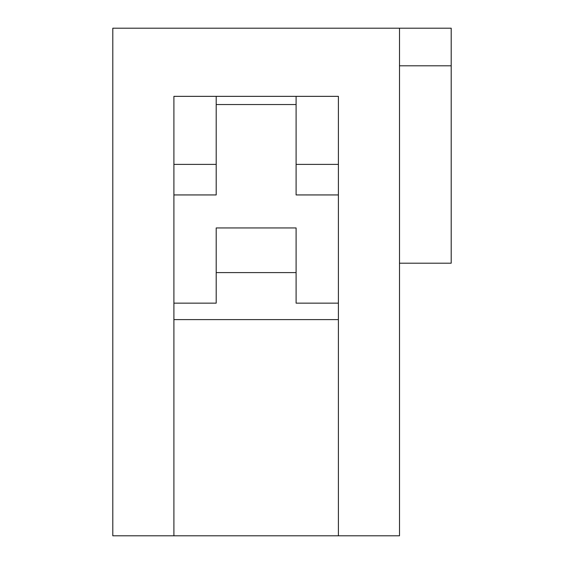<?xml version="1.0" encoding="UTF-8"?>
<svg xmlns="http://www.w3.org/2000/svg" width="564" height="564" viewBox="0 0 564 564"><rect width="100%" height="100%" fill="white"/><g stroke="black" fill="none" stroke-linecap="round" stroke-linejoin="round"><path stroke-width="0.85" d="M399.502 28.2L399.502 535.8L112.8 535.8L112.8 28.2L451.2 28.2L451.2 263.198L399.502 263.198M173.902 303.15L216.202 303.15L216.202 227.948L296.1 227.948L296.1 303.15L338.4 303.15M338.4 164.385L296.1 164.385L296.1 96.352M399.502 65.798L451.2 65.798M338.4 319.598L173.902 319.598M338.4 535.8L338.4 96.352L173.902 96.352L173.902 535.8M216.202 96.352L216.202 164.385L173.902 164.385M216.202 164.385L216.202 194.94L173.902 194.94M296.1 104.537L216.202 104.537M338.4 194.94L296.1 194.94L296.1 164.385M216.202 272.602L296.1 272.602"/></g></svg>
